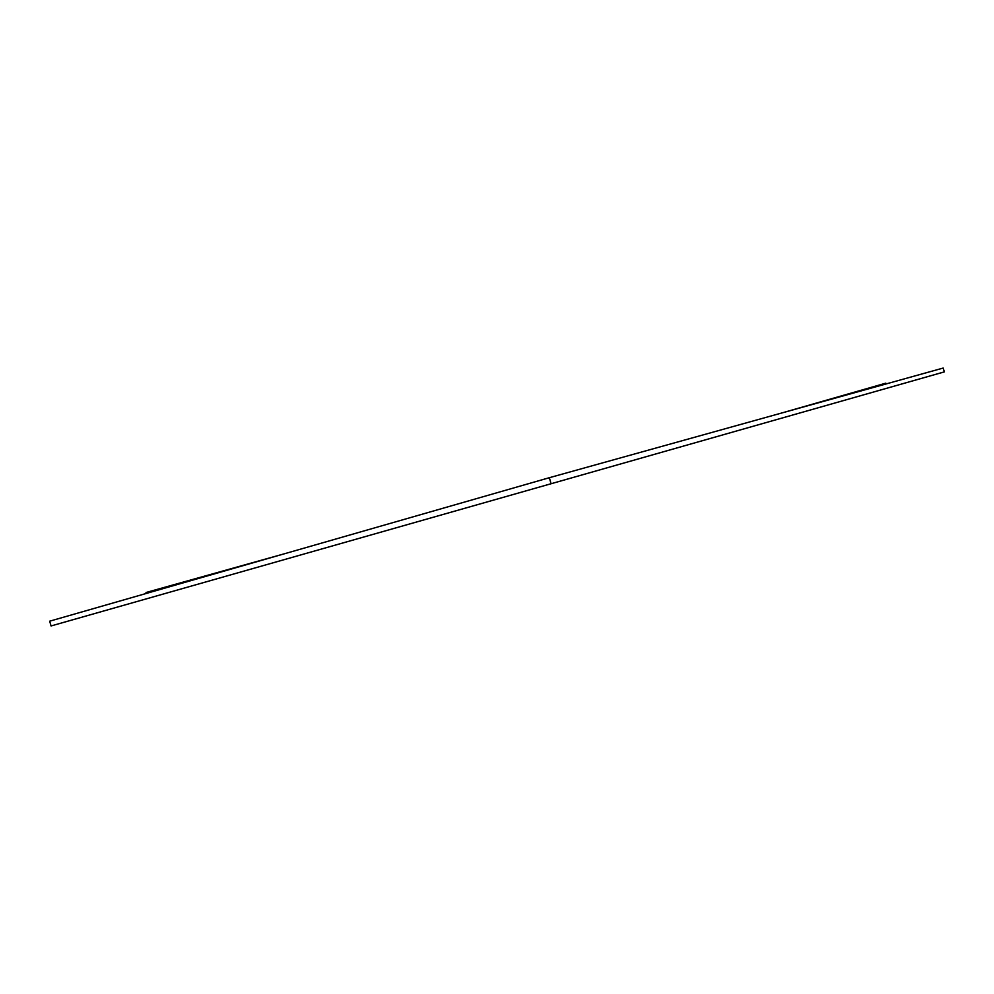 <?xml version="1.0" encoding="UTF-8"?>
<svg xmlns="http://www.w3.org/2000/svg" width="994" height="994" viewBox="0 0 994 994"><rect width="100%" height="100%" fill="white"/><g stroke="black" fill="none" stroke-linecap="round" stroke-linejoin="round"><path stroke-width="1.49" d="M943.207 368.041L549.347 477.704L49.7 621.175L549.347 477.704L943.207 368.041L944.3 371.893L51.054 625.959L944.3 371.893M49.7 621.175L51.054 625.959M549.347 477.704L550.924 483.246M284.557 553.733L146.006 592.511M885.828 383.162L782.029 412.92"/></g></svg>
